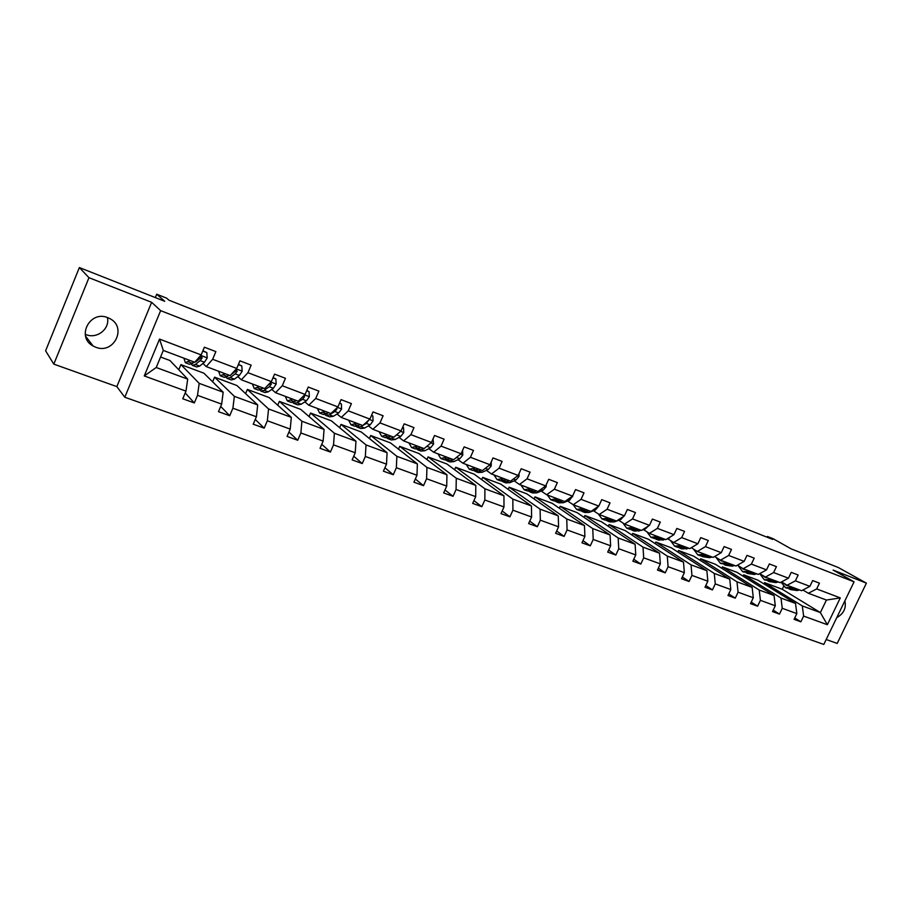 <?xml version="1.0" encoding="UTF-8"?>
<svg xmlns="http://www.w3.org/2000/svg" width="912" height="912" viewBox="0 0 912 912"><rect width="100%" height="100%" fill="white"/><g stroke="black" fill="none" stroke-linecap="round" stroke-linejoin="round"><path stroke-width="1.37" d="M107.787 317.672C89.923 309.955 75.89 337.098 93.104 346.001L95.692 347.21C113.783 354.734 127.406 327.294 109.85 318.619L107.787 317.672M85.226 334.339L85.99 334.636C97.094 339.241 110.147 328.765 107.411 317.524M53.808 364.127L116.839 386.608L151.643 302.317L88.966 277.693L53.808 364.127L45.6 350.812L79.367 267.558L164.73 301.291L156.716 294.211L155.325 297.574M88.966 277.693L79.367 267.558M826.192 639.506L837.205 643.439L866.4 583.144L838.219 567.469L791.16 548.876L773.308 538.81L767.459 536.484L767.117 537.225M836.76 617.652C843.725 613.662 846.427 608.065 844.865 600.871M124.796 397.244L823.81 644.442L854.065 581.833L160.637 310.65L124.796 397.244L116.839 386.608M763.937 583.885L764.53 582.631L802.298 605.921L820.378 612.59L827.355 624.72L803.632 616.079L800.873 621.813L794.751 617.937M764.53 582.631L782.245 589.255L820.378 612.59L826.42 600.05L808.374 593.256L802.948 590.007M802.298 605.921L803.632 616.079M743.063 576.156L743.679 574.845L780.991 598.055L795.515 603.413L796.826 613.594L794.067 619.362L800.873 621.813M796.826 613.594L782.245 608.293L779.475 614.095L773.228 610.094M721.757 568.267L722.395 566.899L759.229 590.018L774.06 595.502L775.291 605.762L772.51 611.587L779.475 614.095M775.291 605.762L760.403 600.335L757.61 606.206L751.237 602.08M700.006 560.207L700.678 558.782L736.987 581.822L752.149 587.408L753.301 597.748L750.496 603.641L757.61 606.206M753.301 597.748L738.07 592.196L735.266 598.147L728.768 593.894M677.798 551.988L678.494 550.495L714.267 573.431L729.76 579.154L730.82 589.562L727.993 595.525L735.266 598.147M730.82 589.562L715.259 583.897L712.432 589.904L705.808 585.515M655.112 543.598L655.842 542.036L691.034 564.859L706.88 570.707L707.837 581.195L704.999 587.225L712.432 589.904M707.837 581.195L691.934 575.404L689.084 581.48L682.336 576.954M631.948 535.036L632.7 533.383L667.288 556.092L683.487 562.077L684.353 572.633L681.492 578.744L689.084 581.48M684.353 572.633L668.086 566.717L665.224 572.861L658.327 568.187M608.27 526.292L609.068 524.56L643.006 547.132L659.57 553.242L660.334 563.89L657.461 570.068L665.224 572.861M660.334 563.89L643.701 557.825L640.805 564.061L633.783 559.227M584.068 517.355L584.911 515.531L618.165 537.966L635.105 544.225L635.767 554.941L632.871 561.188L640.805 564.061M635.767 554.941L618.746 548.739L615.839 555.043L608.669 550.039M559.33 508.235L560.207 506.308L592.743 528.584L610.082 534.991L610.63 545.786L607.711 552.113L615.839 555.043M610.63 545.786L593.21 539.448L590.281 545.832L582.973 540.634M534.044 498.91L534.956 496.869L566.728 518.985L584.478 525.54L584.9 536.416L581.97 542.822L590.281 545.832M584.9 536.416L567.082 529.929L564.129 536.393L556.673 531.001M508.166 489.379L509.135 487.225L540.098 509.158L558.258 515.861L558.577 526.828L555.613 533.315L564.129 536.393M558.577 526.828L540.326 520.182L537.35 526.726L529.747 521.128M481.696 479.655L482.722 477.352L512.829 499.103L531.434 505.966L531.616 517.013L528.629 523.579L537.35 526.726M531.616 517.013L512.92 510.196L509.933 516.83L502.17 511.005M454.609 469.703L455.704 467.263L484.899 488.786L503.948 495.82L503.994 506.947L500.996 513.604L509.933 516.83M503.994 506.947L484.842 499.981L481.832 506.696L473.932 500.62M426.884 459.534L428.036 456.923L456.274 478.23L475.802 485.435L475.699 496.641L472.69 503.39L481.832 506.696M475.699 496.641L456.08 489.493L453.047 496.31L444.988 489.961M398.487 449.137L399.718 446.344L426.941 467.4L446.948 474.787L446.709 486.085L443.665 492.925L453.047 496.31M446.709 486.085L426.588 478.754L423.533 485.663L415.325 479.017M369.406 438.512L370.717 435.514L396.868 456.308L417.377 463.877L416.978 475.255L413.923 482.186L423.533 485.663M416.978 475.255L396.355 467.742L393.277 474.742L384.921 467.765M339.606 427.66L341.008 424.411L366.02 444.919L387.064 452.694L386.506 464.162L383.416 471.185L393.277 474.742M386.506 464.162L365.347 456.456L362.246 463.547L353.731 456.217M309.054 416.556L310.57 413.045L334.385 433.246L355.965 441.214L355.235 452.774L352.135 459.887L362.246 463.547M355.235 452.774L333.518 444.862L330.406 452.056L321.754 444.315M277.738 405.213L279.368 401.383L301.906 421.264L324.068 429.438L323.144 441.089L320.032 448.305L330.406 452.056M323.144 441.089L300.869 432.972L297.734 440.257L288.933 432.071M245.602 393.631L247.38 389.435L268.573 408.964L291.327 417.354L290.221 429.096L287.075 436.415L297.734 440.257M290.221 429.096L267.341 420.763L264.184 428.15L255.257 419.452M212.633 381.809L214.582 377.18L234.35 396.332L257.708 404.951L256.397 416.773L253.24 424.205L264.184 428.15M256.397 416.773L232.902 408.211L229.721 415.724L220.693 406.421M178.775 369.759L180.918 364.606L199.181 383.359L223.178 392.217L221.662 404.13L218.481 411.665L229.721 415.724M221.662 404.13L197.516 395.329L194.313 402.944L185.204 392.958M185.968 391.123L144.256 375.938L159.543 339.093L201.142 354.905L194.758 362.269L163.305 350.425L156.214 367.502L187.701 379.118L185.968 391.123L182.765 398.772L194.313 402.944M212.656 359.282L236.732 368.437L230.189 375.607L206.226 366.578L212.656 359.282L215.87 351.61L204.368 347.198L201.142 354.905M247.939 372.7L271.366 381.604L264.674 388.58L241.338 379.802L247.939 372.7L251.142 365.142L239.936 360.844L236.732 368.437M282.275 385.753L305.087 394.429L298.235 401.223L275.527 392.673L282.275 385.753L285.456 378.309L274.558 374.125L271.366 381.604M315.712 398.464L337.919 406.912L330.942 413.535L308.815 405.202L315.712 398.464L318.869 391.123L308.256 387.053L305.087 394.429M348.27 410.845L369.907 419.075L362.794 425.528L341.236 417.411L348.27 410.845L351.405 403.606L341.065 399.638L337.919 406.912M379.985 422.906L401.075 430.92L393.847 437.213L372.837 429.301L379.985 422.906L383.097 415.769L373.031 411.905L369.907 419.075M410.902 434.659L431.456 442.468L424.114 448.613L403.628 440.895L410.902 434.659L413.991 427.614L404.176 423.852L401.075 430.92M441.032 446.116L461.084 453.731L453.64 459.716L433.656 452.204L441.032 446.116L444.11 439.174L434.534 435.503L431.456 442.468M470.421 457.288L489.983 464.721L482.437 470.569L462.954 463.228L470.421 457.288L473.476 450.437L464.14 446.857L461.084 453.731M499.092 468.187L518.176 475.437L510.549 481.148L491.522 473.989L499.092 468.187L502.124 461.426L493.016 457.927L489.983 464.721M527.068 478.823L545.695 485.902L537.989 491.477L519.418 484.477L527.068 478.823L530.077 472.154L521.197 468.745L518.176 475.437M554.382 489.208L572.565 496.117L564.779 501.554L546.641 494.737L554.382 489.208L557.369 482.619L548.693 479.29L545.695 485.902M581.035 499.343L598.796 506.092L590.942 511.404L573.226 504.746L581.035 499.343L584.011 492.833L575.54 489.584L572.565 496.117M607.084 509.238L624.424 515.839L616.501 521.037L599.195 514.516L607.084 509.238L610.025 502.82L601.76 499.639L598.796 506.092M632.518 518.917L649.469 525.358L641.478 530.431L624.572 524.069L632.518 518.917L635.447 512.567L627.365 509.466L624.424 515.839M657.37 528.367L673.945 534.66L665.897 539.63L649.367 533.406L657.37 528.367L660.288 522.097L652.388 519.065L649.469 525.358M681.674 537.601L697.874 543.757L689.78 548.614L673.615 542.526L681.674 537.601L684.559 531.411L676.841 528.447L673.945 534.66M705.432 546.63L721.267 552.661L713.127 557.403L697.315 551.452L705.432 546.63L708.293 540.52L700.747 537.624L697.874 543.757M728.654 555.465L744.158 561.359L735.973 566.01L720.503 560.185L728.654 555.465L731.504 549.423L724.128 546.584L721.267 552.661M751.385 564.106L766.536 569.863L758.317 574.423L743.189 568.723L751.385 564.106L754.213 558.133L746.985 555.362L744.158 561.359M773.615 572.554L788.447 578.197L780.193 582.654L765.385 577.079L773.615 572.554L776.42 566.648L769.352 563.935L766.536 569.863M795.378 580.83L809.89 586.348L801.602 590.714L787.102 585.253L795.378 580.83L798.16 574.993L791.251 572.337L788.447 578.197M808.374 593.256L816.673 588.924L819.443 583.156L812.672 580.556L809.89 586.348M816.673 588.924L840.294 597.907L827.355 624.72M156.716 294.211L166.577 298.121L168.959 300.185L772.624 539.402L767.459 536.484M787.102 585.253L781.573 581.913M743.679 574.845L757.895 580.157L795.515 603.413M780.991 598.055L782.245 608.293M765.385 577.079L759.73 573.637M722.395 566.899L736.907 572.314L774.06 595.502M759.229 590.018L760.403 600.335M743.189 568.723L737.432 565.178M700.678 558.782L715.487 564.311L752.149 587.408M736.987 581.822L738.07 592.196M720.503 560.185L714.632 556.525M678.494 550.495L693.622 556.138L729.76 579.154M714.267 573.431L715.259 583.897M697.315 551.452L691.319 547.69M655.842 542.036L671.289 547.804L706.88 570.707M691.034 564.859L691.934 575.404M673.615 542.526L667.573 538.684M632.7 533.383L648.478 539.277L683.487 562.077M667.288 556.092L668.086 566.717M649.367 533.406L643.439 529.587M609.068 524.56L625.187 530.579L659.57 553.242M643.006 547.132L643.701 557.825M624.572 524.069L618.746 520.273M584.911 515.531L601.384 521.687L635.105 544.225M618.165 537.966L618.746 548.739M599.195 514.516L593.495 510.754M560.207 506.308L577.045 512.601L610.082 534.991M592.743 528.584L593.21 539.448M573.226 504.746L567.663 501.007M534.956 496.869L552.182 503.31L584.478 525.54M566.728 518.985L567.082 529.929M546.641 494.737L541.204 491.032M509.135 487.225L526.748 493.802L558.258 515.861M540.098 509.158L540.326 520.182M519.418 484.477L514.129 480.818M482.722 477.352L500.745 484.09L531.434 505.966M512.829 499.103L512.92 510.196M491.522 473.989L486.392 470.353M455.704 467.263L474.126 474.149L503.948 495.82M484.899 488.786L484.842 499.981M462.954 463.228L457.984 459.637M428.036 456.923L446.903 463.98L475.802 485.435M456.274 478.23L456.08 489.493M433.656 452.204L428.868 448.658M399.718 446.344L419.03 453.56L446.948 474.787M426.941 467.4L426.588 478.754M403.628 440.895L399.023 437.395M370.717 435.514L390.496 442.901L417.377 463.877M396.868 456.308L396.355 467.742M372.837 429.301L368.414 425.858M341.008 424.411L361.266 431.98L387.064 452.694M366.02 444.919L365.347 456.456M341.236 417.411L337.03 414.014M310.57 413.045L331.33 420.797L355.965 441.214M334.385 433.246L333.518 444.862M308.815 405.202L304.825 401.873M279.368 401.383L300.652 409.34L324.068 429.438M301.906 421.264L300.869 432.972M275.527 392.673L271.765 389.401M247.38 389.435L269.2 397.586L291.327 417.354M268.573 408.964L267.341 420.763M241.338 379.802L237.827 376.599M214.582 377.18L236.96 385.548L257.708 404.951M234.35 396.332L232.902 408.211M206.226 366.578L202.966 363.455M198.77 359.419L198.155 358.815M180.918 364.606L203.889 373.19L223.178 392.217M199.181 383.359L197.516 395.329M159.543 339.093L163.305 350.425M151.643 302.317L160.637 310.65M866.4 583.144L833.101 570.057L854.065 581.833M782.245 589.255L783.579 586.45M160.58 357.014L169.951 360.514L187.701 379.118M156.214 367.502L144.256 375.938M840.294 597.907L826.42 600.05M187.918 359.693L185.729 358.861M189.992 360.468L185.375 362.725L183.882 358.177M202.749 351.052L206.819 352.602L207.195 357.994L204.47 362.246L199.671 366.088L196.661 366.955L192.671 365.461M196.536 361.22L196.502 360.331M206.819 352.602L202.897 350.71M194.324 362.098L189.673 364.333L185.649 362.828M191.417 364.241L192.386 365.359L195.373 364.469L200.15 360.616L202.088 357.994L201.518 356.25L199.853 356.387M202.088 357.994L201.29 357.23L196.012 361.654L193.823 362.497M199.329 356.991L196.297 360.502M222.881 372.848L220.544 371.971M225.093 373.692L220.271 375.812L218.572 371.23M238.34 364.64L241.817 365.974L242.147 371.275L239.377 375.448L234.418 379.141L231.26 379.928L227.396 378.48M241.817 365.974L238.477 364.298M229.311 375.277L224.455 377.374L220.567 375.926M226.13 377.397L227.088 378.366L230.234 377.568L235.171 373.852L237.154 371.287L235.843 369.406M229.71 375.425L228.878 375.596M237.154 371.287L236.288 370.5L231.203 374.49M256.922 385.662L254.448 384.739M259.27 386.551L254.254 388.546L252.362 383.952M272.962 377.864L275.891 378.982L276.165 384.066L273.361 388.284L268.253 391.852L264.959 392.559L261.22 391.168M275.891 378.982L273.11 377.534M263.374 388.102L258.324 390.085L254.573 388.672M259.943 390.176L260.9 391.043L264.172 390.325L269.279 386.745L271.286 384.226L270.556 382.459M271.286 384.226L270.362 383.428L267.604 385.525M290.073 398.145L287.474 397.165M292.558 399.08L287.348 400.961L285.274 396.344M306.671 390.735L309.065 391.658L309.305 396.788L306.466 400.79L301.199 404.233L297.779 404.871L294.166 403.514M309.065 391.658L306.808 390.404M296.525 400.607L291.327 402.454L287.69 401.086M292.889 402.614L293.824 403.389L297.232 402.739L302.476 399.285L304.528 396.834L304.22 395.284M304.528 396.834L303.548 396.013L302.898 396.606M322.392 410.309L319.656 409.283M324.991 411.289L319.61 413.056L317.353 408.416M339.492 403.275L341.396 403.993L341.59 409.055L338.717 412.976L333.313 416.294L329.768 416.864L326.279 415.553M341.396 403.993L339.64 402.944M328.879 412.76L323.475 414.504L319.964 413.193M324.991 414.709L325.915 415.416L329.449 414.846L334.829 411.517L336.916 409.112L336.904 407.881M353.879 422.165L351.029 421.093M356.592 423.191L351.052 424.844L348.623 420.193M371.469 415.484L372.894 416.032L373.042 421.002L370.147 424.855L364.618 428.059L360.958 428.56L357.572 427.295M372.894 416.032L371.606 415.165M360.388 424.616L354.825 426.257L351.416 424.981M356.296 426.497L357.208 427.147L360.844 426.634L362.771 425.516M362.862 425.459L366.362 423.419L368.619 420.238M384.579 433.724L381.626 432.607M387.395 434.785L381.706 436.335L379.13 431.672M402.625 427.386L403.594 427.751L403.708 432.653L400.79 436.438L395.135 439.516L391.373 439.96L388.09 438.729M391.1 436.175L385.388 437.714L382.094 436.483M386.825 437.988L387.714 438.592L391.465 438.136L393.425 437.053M395.056 436.164L399.376 432.402M403.594 427.751L402.739 427.124M414.527 444.999L411.46 443.848M417.445 446.093L411.608 447.553L408.884 442.867M432.995 438.98L433.61 444.007L430.669 447.724L424.901 450.71L421.036 451.087L417.867 449.89M421.048 447.45L415.199 448.898L412.007 447.701M416.613 449.183L421.321 449.354L423.328 448.305M426.371 446.72L428.891 444.623M443.745 456L440.587 454.803M446.755 457.129L440.781 458.485L437.908 453.8M462.612 450.289L462.783 455.088L459.819 458.736L453.948 461.62L449.992 461.939L446.914 460.788M450.277 458.451L444.292 459.808L441.191 458.645M445.672 460.115L450.448 460.298L452.489 459.295M472.256 466.727L469.007 465.508M475.357 467.902L469.258 469.167L466.249 464.47M491.237 461.917L491.249 465.907L488.262 469.486L482.288 472.268L478.241 472.53L475.266 471.413M478.789 469.19L472.678 470.444L469.68 469.327M474.035 470.774L478.88 470.98L480.955 470.011M500.095 477.215L496.744 475.95M503.276 478.401L497.063 479.587L493.928 474.89M519.042 473.522L519.031 476.463L516.021 479.974L509.968 482.665L505.829 482.881L502.945 481.798M506.627 479.666L500.403 480.841L497.496 479.746M501.725 481.171L506.627 481.411L508.736 480.464M527.273 487.441L523.841 486.153M530.533 488.672L524.206 489.767L520.957 485.059M546.174 484.842L546.163 486.769L543.13 490.223L536.986 492.811L532.779 492.982L529.975 491.933M533.805 489.904L527.467 490.987L524.651 489.938M528.766 491.329L533.725 491.591L535.868 490.679M553.823 497.439L550.312 496.117M557.152 498.693L550.723 499.708L547.36 494.999M572.668 495.9L569.601 500.221L563.377 502.729L559.09 502.843L556.377 501.828M560.356 499.89L553.915 500.905L551.179 499.879M555.191 501.247L560.196 501.532L562.373 500.654M579.758 507.197L576.179 505.852M583.156 508.486L576.635 509.42L573.146 504.689M598.534 506.274L595.468 509.99L589.163 512.419L584.809 512.487L582.175 511.495M586.291 509.66L579.747 510.595L577.102 509.591M581.001 510.937L586.063 511.244L588.263 510.401M605.112 516.739L601.453 515.371M608.578 518.05L601.954 518.917L598.306 513.923M623.808 516.26L620.741 519.544L614.369 521.892L609.957 521.915L607.392 520.957M611.633 519.202L604.998 520.057L602.433 519.099M606.229 520.41L611.336 520.741L613.559 519.92M629.884 526.076L626.168 524.674M633.418 527.398L626.715 528.196L622.896 522.975M648.295 526.11L645.445 528.88L642.059 530.066M641.261 530.351L634.524 531.126L632.05 530.203M636.405 528.527L629.69 529.313L627.194 528.379M630.899 529.667L636.04 530.032L638.286 529.234M654.121 535.196L650.336 533.771M657.7 536.541L650.917 537.271L646.95 531.844M672.178 535.754L667.253 538.798M665.372 539.425L658.567 540.143L656.15 539.231M660.619 537.635L653.824 538.365L651.407 537.453M655.021 538.718L660.197 539.106L662.465 538.331M677.81 544.111L673.979 542.663M681.458 545.479L674.595 546.151L670.48 540.542M695.457 545.205L691.855 547.371M688.959 548.306L682.073 548.956L679.736 548.078M684.308 546.562L677.445 547.223L675.085 546.334M678.619 547.576L683.818 547.975L686.109 547.234M700.997 552.843L696.962 551.236M704.691 554.234L697.76 554.838L693.508 549.058M718.109 554.496L715.886 555.796M712.021 556.993L709.718 557.711L702.799 556.73M707.484 555.283L700.541 555.875L698.261 555.02M701.693 556.24L706.937 556.662L709.24 555.944M723.672 561.382L721.335 560.971L719.317 559.444M727.423 562.784L720.423 563.331L716.045 557.414M734.605 565.486L732.268 566.181L725.382 565.189M730.147 563.821L727.833 564.517L720.936 563.525M724.288 564.71L729.554 565.155L731.88 564.46M745.879 569.738L743.508 569.316L741.262 567.538M749.664 571.163L742.607 571.653L738.104 565.6M756.698 573.808L754.349 574.48L747.475 573.477M752.343 572.166L749.995 572.839L743.12 571.847M744.557 569.236L745.127 569.715M746.392 573.01L751.682 573.477L754.03 572.804M767.608 577.912L765.225 577.478L762.785 575.495M771.438 579.359L764.324 579.793L759.719 573.648M778.324 581.947L775.964 582.597L769.112 581.582M774.06 580.34L771.7 581.001L764.849 579.986M766.183 577.376L766.81 577.889M768.041 581.126L773.353 581.617L775.713 580.967M788.891 585.926L786.475 585.481L783.875 583.304M792.756 587.385L785.597 587.773L781.06 582.187M799.505 589.927L797.122 590.543L790.294 589.528M795.332 588.354L792.961 588.981L786.121 587.966M787.364 585.356L788.036 585.892M789.245 589.084L794.569 589.585L796.94 588.958M207.184 357.857L200.708 355.406M192.66 363.455L188.339 361.825M199.671 366.088L195.373 364.469M204.47 362.246L200.15 360.616M242.136 371.138L236.288 368.927M227.59 376.576L223.383 374.992M234.418 379.141L230.234 377.568M239.377 375.448L235.171 373.852M276.165 384.066L270.921 382.082M261.596 389.356L257.503 387.817M268.253 391.852L264.172 390.325M273.361 388.284L269.279 386.745M309.293 396.663L304.631 394.885M294.724 401.793L290.734 400.3M301.199 404.233L297.232 402.739M306.466 400.79L302.476 399.285M341.578 408.929L337.451 407.356M326.998 413.923L323.11 412.463M333.313 416.294L329.449 414.846M338.717 412.976L334.829 411.517M336.209 408.542L336.916 409.112M373.042 420.877L369.428 419.509M358.462 425.744L354.665 424.319M364.618 428.059L360.844 426.634M370.147 424.855L366.362 423.419M403.708 432.527L400.585 431.342M389.128 437.27L385.434 435.879M395.135 439.516L391.465 438.136M400.79 436.438L397.096 435.035M433.61 443.893L430.966 442.89M419.053 448.499L415.439 447.154M424.901 450.71L421.321 449.354M430.669 447.724L427.067 446.367M462.783 454.974L460.583 454.142M448.237 459.466L444.714 458.143M453.948 461.62L450.448 460.298M459.819 458.736L456.445 457.459M491.249 465.793L489.47 465.12M476.714 470.17L473.282 468.882M482.288 472.268L478.88 470.98M488.262 469.486L485.287 468.358M519.031 476.349L517.663 475.825M504.518 480.613L501.167 479.359M509.968 482.665L506.627 481.411M516.021 479.974L513.422 478.994M546.163 486.655L545.182 486.278M531.662 490.816L528.39 489.584M536.986 492.811L533.725 491.591M543.13 490.223L540.896 489.368M572.645 496.721L572.041 496.481M558.178 500.779L554.986 499.571M563.377 502.729L560.196 501.532M569.601 500.221L567.709 499.502M584.09 510.515L580.967 509.341M589.163 512.419L586.063 511.244M595.468 509.99L593.906 509.409M609.41 520.022L606.355 518.871M614.369 521.892L611.336 520.741M620.741 519.544L619.487 519.076M634.159 529.325L631.172 528.196M639.004 531.149L636.04 530.032M645.445 528.88L644.499 528.515M658.35 538.411L655.432 537.316M663.104 540.189L660.197 539.106M669.602 538L668.941 537.761M682.016 547.303L679.166 546.231M686.668 549.047L683.818 547.975M705.17 556.001L702.377 554.952M709.718 557.711L706.937 556.662M727.833 564.517L725.097 563.491M732.268 566.181L729.554 565.155M749.995 572.839L747.327 571.835M754.349 574.48L751.682 573.477M771.7 581.001L769.09 580.009M775.964 582.597L773.353 581.617M792.961 588.981L790.396 588.012M797.122 590.543L794.569 589.585M85.58 336.186L93.104 346.001"/></g></svg>
